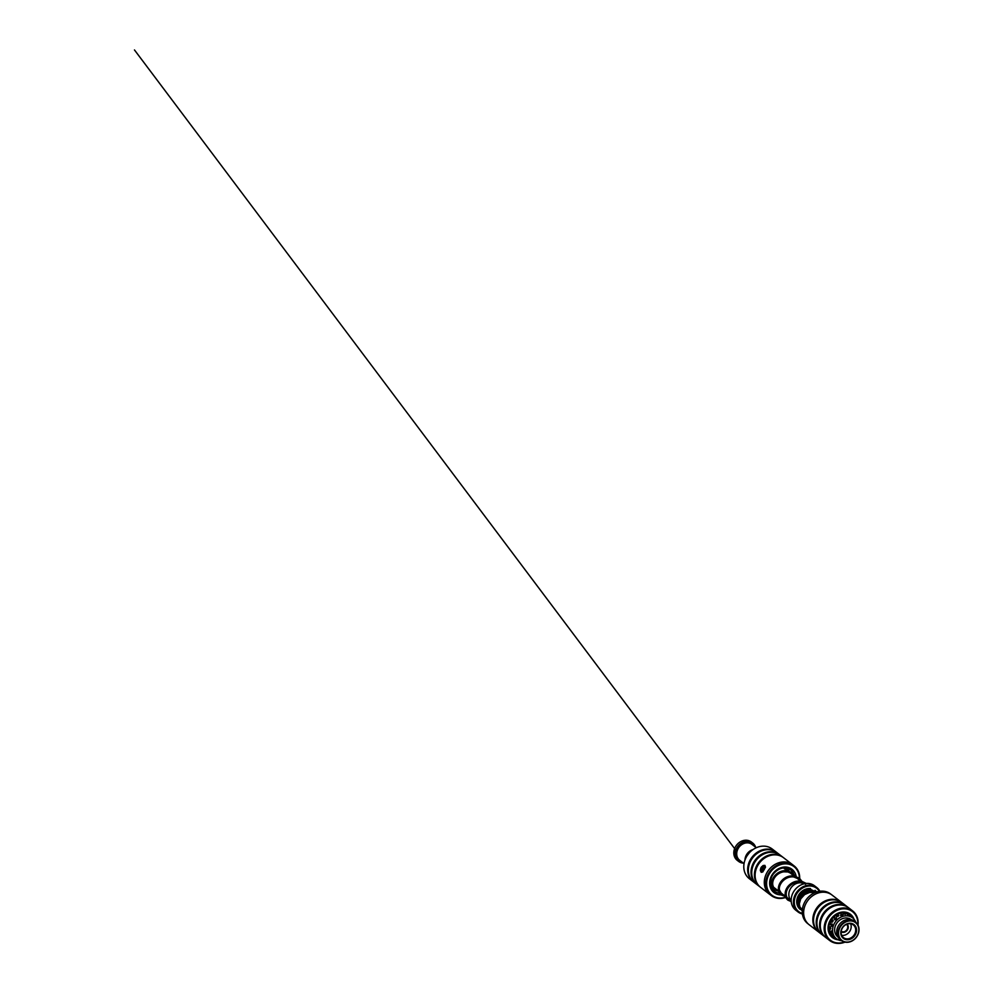 <?xml version="1.0" encoding="UTF-8"?>
<svg xmlns="http://www.w3.org/2000/svg" width="993" height="993" viewBox="0 0 993 993"><rect width="100%" height="100%" fill="white"/><g stroke="black" fill="none" stroke-linecap="round" stroke-linejoin="round"><path stroke-width="1.49" d="M791.16 900.639A10.712 9.086 -52.4 0 1 790.341 888.909A10.712 9.086 -52.4 0 1 801.115 882.839A10.712 9.086 -52.4 0 1 804.131 883.795M813.726 891.23A10.712 9.086 127.6 0 0 810.896 890.373A10.712 9.086 127.6 0 0 798.657 901.023M799.725 906.497A10.712 9.086 127.6 0 0 801.798 908.93L802.381 909.377M816.755 887.506L814.508 885.781A15.392 13.058 127.6 0 0 808.811 883.497A15.392 13.058 127.6 0 0 792.886 893.067A15.392 13.058 127.6 0 0 795.741 910.171L797.987 911.909A15.392 13.058 -52.4 0 1 795.132 894.805A15.392 13.058 -52.4 0 1 811.058 885.222A15.392 13.058 -52.4 0 1 816.755 887.506A15.392 13.058 -52.4 0 1 819.883 891.242M819.337 891.317A14.721 12.487 127.6 0 0 811.182 886.066A14.721 12.487 127.6 0 0 795.045 897.424A14.721 12.487 127.6 0 0 802.332 913.423M802.394 913.97A15.392 13.058 -52.4 0 1 797.987 911.909M810.536 888.586A12.04 10.215 127.6 0 0 798.099 896.021A12.04 10.215 127.6 0 0 800.221 909.402M793.395 865.337A18.743 15.888 127.6 0 0 792.737 864.804A18.743 15.888 127.6 0 0 790.614 863.463A18.706 15.863 127.6 0 0 767.874 871.171A18.706 15.863 127.6 0 0 769.898 894.482A18.743 15.888 127.6 0 0 770.568 895.003M785.823 897.424A18.706 15.863 -52.4 0 1 773.435 896.902A18.706 15.863 -52.4 0 1 771.313 895.574A18.706 15.863 -52.4 0 1 769.29 872.264A18.706 15.863 -52.4 0 1 792.017 864.568A18.706 15.863 -52.4 0 1 794.139 865.908A18.706 15.863 -52.4 0 1 799.7 878.371M764.411 866.02L765.032 867.485L764.176 869.756L761.594 871.618L764.076 869.707L764.933 867.435L764.411 866.02L762.152 866.752L764.039 868.205A18.743 15.888 127.6 0 0 763.617 868.863L761.321 867.1L763.158 865.499L764.895 865.375L765.516 867.137L762.773 871.966L761.234 872.326L760.353 870.588L761.494 871.569M764.945 865.399L761.321 867.1M760.961 868.776L762.45 869.893L762.103 870.588L760.961 868.776L760.34 869.905L760.911 867.77L762.723 869.16L761.668 871.246A18.743 15.888 -52.4 0 1 761.991 870.538L762.326 870.315M762.438 870.365L762.103 870.588A18.606 15.776 127.6 0 0 761.768 871.308L762.661 870.563M776.092 851.982L772.219 849.015A18.743 15.888 127.6 0 0 770.096 847.674A18.743 15.888 127.6 0 0 747.344 855.37A18.743 15.888 127.6 0 0 749.367 878.718L753.228 881.685A18.743 15.888 -52.4 0 1 751.205 858.349A18.743 15.888 -52.4 0 1 773.957 850.641A18.743 15.888 -52.4 0 1 776.092 851.982A18.743 15.888 -52.4 0 1 776.439 852.267M799.39 878.135A18.073 15.317 127.6 0 0 791.967 865.337A18.073 15.317 127.6 0 0 769.265 873.977A18.073 15.317 127.6 0 0 774.031 896.555A18.073 15.317 127.6 0 0 785.711 897.151M794.139 865.908L792.724 864.829A18.706 15.863 127.6 0 0 790.602 863.488A18.743 15.888 127.6 0 0 767.85 871.159A18.743 15.888 127.6 0 0 769.885 894.507L760.675 887.419A18.743 15.888 -52.4 0 1 758.652 864.084A18.743 15.888 -52.4 0 1 781.404 856.376A18.743 15.888 -52.4 0 1 783.539 857.716L792.737 864.804M760.328 887.146A18.743 15.888 -52.4 0 1 759.98 886.873A18.743 15.888 -52.4 0 1 757.944 863.538A18.743 15.888 -52.4 0 1 780.709 855.842A18.743 15.888 -52.4 0 1 782.832 857.182A18.743 15.888 -52.4 0 1 783.179 857.455M759.98 886.873L757.311 884.825A18.743 15.888 -52.4 0 1 755.276 861.49A18.743 15.888 -52.4 0 1 778.04 853.781A18.743 15.888 -52.4 0 1 780.163 855.122L782.832 857.182M756.964 884.552A18.743 15.888 -52.4 0 1 756.604 884.279A18.743 15.888 -52.4 0 1 754.581 860.943A18.743 15.888 -52.4 0 1 777.333 853.235A18.743 15.888 -52.4 0 1 779.455 854.588A18.743 15.888 -52.4 0 1 779.803 854.861M756.604 884.279L753.935 882.231A18.743 15.888 -52.4 0 1 751.9 858.895A18.743 15.888 -52.4 0 1 774.664 851.187A18.743 15.888 -52.4 0 1 776.787 852.528L779.455 854.588M761.023 867.82L760.439 869.955M760.452 870.638L761.259 872.326M761.42 867.15L763.629 868.85M831.377 894.569L830.632 893.998A18.706 15.863 127.6 0 0 807.892 897.66A18.706 15.863 127.6 0 0 805.472 921.343A18.706 15.863 127.6 0 0 807.805 923.651L808.55 924.222M857.766 924.719A18.073 15.317 127.6 0 0 854.712 913.821A18.073 15.317 127.6 0 0 831.811 913.833A18.073 15.317 127.6 0 0 828.15 938.013A18.073 15.317 127.6 0 0 844.46 942.009M844.969 942.134A18.743 15.888 -52.4 0 1 829.726 940.545A18.743 15.888 -52.4 0 1 827.38 938.236A18.743 15.888 -52.4 0 1 829.813 914.528A18.743 15.888 -52.4 0 1 852.577 910.854A18.743 15.888 -52.4 0 1 854.923 913.163A18.743 15.888 -52.4 0 1 858.014 925.178M841.617 902.426A18.743 15.888 127.6 0 0 841.27 902.14A18.743 15.888 127.6 0 0 818.493 905.827A18.743 15.888 127.6 0 0 816.072 929.535A18.743 15.888 127.6 0 0 818.418 931.844A18.743 15.888 127.6 0 0 818.766 932.104M844.981 905.02A18.743 15.888 127.6 0 0 844.646 904.747L841.965 902.687A18.743 15.888 127.6 0 0 819.2 906.361A18.743 15.888 127.6 0 0 816.767 930.081A18.743 15.888 127.6 0 0 819.113 932.39L821.782 934.438A18.743 15.888 127.6 0 0 822.142 934.711M844.646 904.747A18.743 15.888 127.6 0 0 821.869 908.421A18.743 15.888 127.6 0 0 819.436 932.129A18.743 15.888 127.6 0 0 821.782 934.438M848.357 907.614A18.743 15.888 127.6 0 0 848.01 907.341L845.341 905.281A18.743 15.888 127.6 0 0 822.576 908.955A18.743 15.888 127.6 0 0 820.144 932.675A18.743 15.888 127.6 0 0 822.489 934.984L825.158 937.032A18.743 15.888 127.6 0 0 825.518 937.305M848.01 907.341A18.743 15.888 127.6 0 0 825.245 911.015A18.743 15.888 127.6 0 0 822.812 934.723A18.743 15.888 127.6 0 0 825.158 937.032M852.577 910.854L848.717 907.875A18.743 15.888 127.6 0 0 825.94 911.549A18.743 15.888 127.6 0 0 823.52 935.269A18.743 15.888 127.6 0 0 825.866 937.578L829.726 940.545M818.418 931.844L809.208 924.768A18.743 15.888 -52.4 0 1 806.862 922.447A18.743 15.888 -52.4 0 1 809.295 898.739A18.743 15.888 -52.4 0 1 832.06 895.065L841.27 902.14M836.416 917.929C835.101 917.979 834.505 918.575 834.604 919.729C835.845 919.605 836.441 918.997 836.416 917.929L836.069 917.842M832.842 918.004C834.083 917.892 834.703 917.296 834.679 916.241M832.06 923.937C831.091 924.222 830.843 925.017 831.34 926.332C832.184 926.047 832.432 925.24 832.06 923.937L831.575 923.999M829.316 924.409L829.44 924.557C830.309 924.272 830.57 923.478 830.222 922.174M831.762 933.197L831.178 930.962L831.873 933.259M829.726 931.446L829.192 929.2M835.883 938.248L836.466 938.733A13.182 11.184 -52.4 0 1 832.941 927.028A13.182 11.184 -52.4 0 1 841.915 916.688A13.182 11.184 -52.4 0 1 852.553 917.83A13.182 11.184 -52.4 0 1 855.805 922.373M835.758 938.124L834.145 936.933M833.735 936.61L834.319 937.069A13.381 11.345 127.6 0 1 832.705 936.089L831.091 934.5C827.827 929.709 828.15 924.421 832.072 918.637C836.391 912.828 844.559 911.164 849.04 914.876A13.381 11.345 127.6 0 0 832.767 917.507A13.381 11.345 127.6 0 0 831.029 934.438M833.599 936.486L832.097 935.344M849.102 918.364L850.132 920.077L849.102 918.364M846.483 913.56L847.128 913.908M840.562 915.472L842.883 914.826C841.431 914.466 840.661 914.677 840.562 915.472L840.55 915.05M838.762 913.672L840.761 913.101M833.028 920.027C831.861 920.213 831.426 920.945 831.7 922.212C832.767 921.963 833.201 921.243 833.028 920.027L832.544 920.002M830.297 926.817C829.54 927.114 829.515 927.921 830.222 929.225C830.856 928.951 830.88 928.145 830.297 926.817L829.887 926.903M838.713 936.598L837.434 936.002M849.288 915.36L851.113 916.837M847.389 913.87L849.338 915.509M845.415 914.081L843.119 914.044L845.502 914.181M838.675 915.273C837.26 915.124 836.54 915.546 836.516 916.539C837.881 916.576 838.601 916.154 838.675 915.273L838.526 915.198M837.906 936.97A10.911 9.247 -52.4 0 1 837.856 936.92A10.911 9.247 -52.4 0 1 834.939 927.251A10.911 9.247 -52.4 0 1 842.362 918.686A10.911 9.247 -52.4 0 1 851.162 919.642A10.911 9.247 -52.4 0 1 851.212 919.679M830.421 933.668L829.267 931.782M841.692 940.719A13.182 11.184 -52.4 0 1 836.466 938.733M771.288 885.446L770.655 885.16M783.278 867.435L784.569 868.949M783.961 867.932A10.911 9.247 -52.4 0 1 784.271 868.155A10.911 9.247 -52.4 0 1 785.537 869.396M776.253 889.269A13.182 11.184 -52.4 0 1 775.57 889.281M773.659 889.083A13.182 11.184 -52.4 0 1 772.008 888.611M787.598 868.366A13.182 11.184 -52.4 0 1 788.988 871.122M772.008 886.128A10.911 9.247 -52.4 0 1 770.965 885.446A10.911 9.247 -52.4 0 1 770.667 885.21M847.017 924.148A4.816 4.084 -52.4 0 1 848.121 928.331A4.816 4.084 -52.4 0 1 844.993 932.005A4.816 4.084 -52.4 0 1 841.145 931.769M841.208 931.31A4.419 3.749 127.6 0 0 844.733 931.521A4.419 3.749 127.6 0 0 847.6 928.157A4.419 3.749 127.6 0 0 846.582 924.322A8.031 6.814 127.6 0 0 841.332 930.64A8.031 6.814 127.6 0 0 843.504 937.64A8.031 6.814 127.6 0 0 850.219 938.248A8.031 6.814 127.6 0 0 855.482 931.918A8.031 6.814 127.6 0 0 853.297 924.917A8.031 6.814 127.6 0 0 846.595 924.309M851.212 941.203A11.171 9.483 127.6 0 0 858.511 927.276A11.171 9.483 127.6 0 0 846.16 921.802A11.171 9.483 127.6 0 0 838.862 935.716A11.171 9.483 127.6 0 0 851.212 941.203M845.899 921.318A11.581 9.818 -52.4 0 1 855.581 922.199A11.581 9.818 -52.4 0 1 858.722 932.29A11.581 9.818 -52.4 0 1 851.138 941.414A11.581 9.818 -52.4 0 1 841.456 940.545A11.581 9.818 -52.4 0 1 838.315 930.453A11.581 9.818 -52.4 0 1 845.899 921.318M854.874 921.703A11.581 9.818 127.6 0 0 854.228 921.156A11.581 9.818 127.6 0 0 844.559 920.288A11.581 9.818 127.6 0 0 836.975 929.411A11.581 9.818 127.6 0 0 840.103 939.502A11.581 9.818 127.6 0 0 840.81 939.986M850.653 939.043A8.701 7.373 -52.4 0 1 841.034 934.785A8.701 7.373 -52.4 0 1 846.719 923.949A8.701 7.373 -52.4 0 1 856.338 928.219A8.701 7.373 -52.4 0 1 850.653 939.043M841.704 935.332A8.031 6.814 127.6 0 0 845.726 934.785A8.031 6.814 127.6 0 0 850.604 923.763M751.478 850.753A9.632 8.167 127.6 0 0 745.731 858.213M744.973 860.037A10.042 8.515 -52.4 0 1 753.042 849.549M752.011 842.548A11.581 9.818 127.6 0 0 751.366 842.002A11.581 9.818 127.6 0 0 738.817 842.858A11.581 9.818 127.6 0 0 734.175 855.693A11.581 9.818 127.6 0 0 737.24 860.348A11.581 9.818 127.6 0 0 737.948 860.832M755.251 846.93A11.171 9.483 127.6 0 0 742.615 842.97A11.171 9.483 127.6 0 0 736.036 856.698A11.171 9.483 127.6 0 0 743 862.843M743.409 863.153A11.581 9.818 -52.4 0 1 738.593 861.39A11.581 9.818 -52.4 0 1 735.515 856.723A11.581 9.818 -52.4 0 1 740.17 843.901A11.581 9.818 -52.4 0 1 752.719 843.032A11.581 9.818 -52.4 0 1 755.648 847.24M744.042 863.637L739.698 860.298A10.042 8.515 -52.4 0 1 737.029 856.264A10.042 8.515 -52.4 0 1 741.063 845.13A10.042 8.515 -52.4 0 1 751.949 844.385L756.281 847.724M807.284 890.671A10.042 8.515 127.6 0 0 798.608 901.234M813.962 891.267A10.712 9.086 127.6 0 0 810.003 889.678A10.712 9.086 127.6 0 0 800.333 894.072A10.712 9.086 127.6 0 0 798.248 904.536M800.284 907.714A10.712 9.086 127.6 0 0 801.363 908.57M781.057 894.879A14.721 12.487 -52.4 0 1 775.694 893.675A14.721 12.487 -52.4 0 1 771.809 875.267A14.721 12.487 -52.4 0 1 790.304 868.23A14.721 12.487 -52.4 0 1 796.163 876.447M789.075 868.949A13.381 11.345 127.6 0 0 772.827 874.448A13.381 11.345 127.6 0 0 774.267 891.118A13.381 11.345 127.6 0 0 775.794 892.086A13.381 11.345 127.6 0 0 779.542 893.141M793.593 873.741A13.381 11.345 127.6 0 0 790.602 869.905A13.381 11.345 127.6 0 0 789.199 869.012M849.996 915.72A13.381 11.345 127.6 0 0 849.04 914.876M838.216 939.8A14.721 12.487 -52.4 0 1 830.607 935.766A14.721 12.487 -52.4 0 1 833.599 916.067A14.721 12.487 -52.4 0 1 852.255 916.067A14.721 12.487 -52.4 0 1 854.03 919.257M831.141 934.574A13.381 11.345 127.6 0 0 832.705 936.089M816.556 891.987L810.896 891.155L806.465 892.322L801.066 896.468L798.372 902.24L798.595 906.497L802.257 910.891L799.042 907.614L798.285 904.226L798.931 900.44L800.941 896.766L804.107 893.737L808.079 891.764L812.398 891.143L816.544 891.999M770.605 884.924L771.971 885.967M773.621 887.245L778.711 891.168M780.361 892.422L785.463 896.356M787.114 897.622L791.16 900.738M747.344 855.37L749.144 853.037M783.676 867.956L787.325 870.762M789.423 872.388L794.065 875.95M796.175 877.576L800.805 881.151M802.915 882.765L804.218 883.77M769.898 894.482L771.313 895.574M774.267 891.118C769.538 887.754 769.054 879.426 773.572 873.766C778.375 868.292 783.564 866.703 789.137 868.987L790.602 869.905M831.476 934.897L832.184 935.443M850.716 916.427L852.553 917.83M831.439 933.594A1.341 1.341 0 0 0 832.544 935.096M830.359 926.879A1.341 1.341 0 0 0 830.607 929.076M833.152 920.213A1.341 1.341 0 0 0 832.035 922.261M838.725 915.67A1.341 1.341 0 0 0 836.64 916.601M845.229 914.379A1.341 1.341 0 0 0 843.194 914.081M850.852 916.527A1.341 1.341 0 0 0 849.66 915.67M832.134 935.269A1.341 1.341 0 0 0 833.301 936.287M829.155 930.416A1.341 1.341 0 0 0 829.987 931.211M829.254 929.262A1.341 1.341 0 0 0 829.068 930.007M829.428 923.763A1.341 1.341 0 0 0 829.838 924.533M834.803 916.551A1.341 1.341 0 0 0 834.058 916.514M833.077 917.47A1.341 1.341 0 0 0 833.053 918.091M841.121 913.684A1.341 1.341 0 0 0 840.202 913.225M847.364 914.28A1.341 1.341 0 0 0 845.701 913.56M849.226 918.55A1.341 1.341 0 0 0 849.561 919.406M834.269 936.958A1.341 1.341 0 0 0 835.423 937.926M831.24 931.024A1.341 1.341 0 0 0 832.022 932.948M832.159 924.036A1.341 1.341 0 0 0 831.737 926.295M836.54 918.227A1.341 1.341 0 0 0 834.828 919.803M842.821 915.236A1.341 1.341 0 0 0 840.637 915.509M849.102 915.707A1.341 1.341 0 0 0 847.401 915M854.228 921.156L855.581 922.199M847.761 918.115L849.412 919.394M835.51 934.028L837.173 935.307M840.103 939.502L841.456 940.545M815.054 890.299L816.705 891.95M798.471 906.075L797.466 899.869L798.931 895.748L801.649 892.409L805.236 890.187L811.256 889.666L814.732 891.416M801.699 909.303L799.948 907.068L799.303 903.915L800.718 898.888L804.64 894.581L809.667 892.409L814.98 892.583M786.295 868.068L789.634 872.549M778.748 891.28L774.466 889.815C772.492 888.189 771.549 885.979 771.623 883.187C771.921 878.991 774.093 875.516 778.127 872.773C781.218 870.886 784.482 870.24 787.896 870.849L792.762 873.033L796.386 877.738M785.488 896.468L781.206 895.003C779.927 894.072 779.033 892.62 778.549 890.622C778.015 887.804 778.686 884.962 780.56 882.094C783.911 877.539 788.38 875.478 793.966 875.913L799.526 878.234L803.126 882.926M791.21 901.57L787.983 900.217C785.488 898.193 784.644 895.264 785.426 891.429C786.444 887.618 788.876 884.651 792.712 882.541C795.666 881.052 798.707 880.642 801.823 881.312L806.304 883.447M784.222 867.932L787.412 870.774M777.184 889.989L775.123 888.971C773.882 888.052 773.1 886.625 772.765 884.713C772.405 881.61 773.522 878.619 776.129 875.764C778.239 873.617 780.759 872.301 783.713 871.817L787.958 871.953L792.116 873.877L794.152 875.963M783.936 895.177L781.863 894.159L779.555 890.175C777.978 884.701 785.202 875.727 793.804 876.98L798.869 879.078L800.892 881.163M790.676 900.366L788.628 899.373C786.456 897.498 785.736 894.929 786.468 891.689C787.387 888.189 789.646 885.458 793.233 883.485C795.964 882.107 798.744 881.734 801.587 882.367L805.596 884.254M736.185 850.678L134.465 49.948L734.621 848.593M752.719 843.032L751.366 842.002M738.593 861.39L737.24 860.348"/></g></svg>
